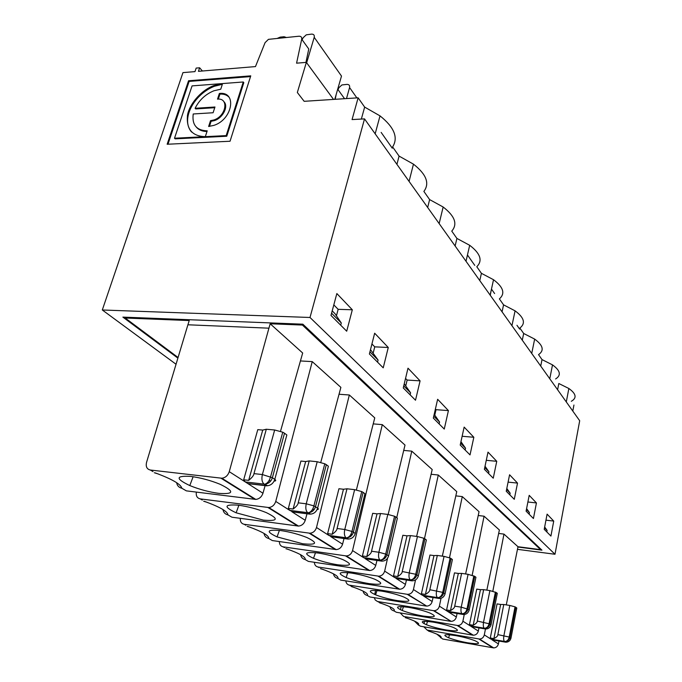 <?xml version="1.0" encoding="UTF-8"?>
<svg xmlns="http://www.w3.org/2000/svg" width="682" height="682" viewBox="0 0 682 682"><rect width="100%" height="100%" fill="white"/><g stroke="black" fill="none" stroke-linecap="round" stroke-linejoin="round"><path stroke-width="1.02" d="M176.647 482.686C177.15 485.678 178.872 487.528 181.813 488.235L186.357 490.861L255.784 499.412C259.254 499.002 261.649 496.948 262.962 493.239L247.771 483.521L249.646 483.836M268.921 328.178L229.263 471.68C227.882 475.567 225.41 477.75 221.846 478.227L150.296 470.017C146.869 469.165 145.616 466.624 146.545 462.396L187.908 324.785L268.921 328.178L270.183 323.771L302.68 353.012L280.507 431.288M190.551 476.386C200.559 477.715 210.431 480.35 220.184 484.305C234.625 491.407 234.173 494.424 218.828 493.367C209.007 492.02 199.323 489.42 189.784 485.558C175.351 478.653 175.606 475.593 190.551 476.386M209.442 126.4L211.096 121.311L210.516 120.671L213.918 119.955C226.151 116.136 229.212 97.748 217.515 99.146L219.374 93.46C237.336 91.218 232.681 119.572 213.807 125.394L208.632 126.468L210.516 120.671M196.399 127.21C198.922 130.057 202.452 131.481 207.004 131.481M214.736 107.705L195.691 108.932L195.103 108.293L214.966 107.006L213.099 112.743L193.219 113.979C191.864 124.857 196.527 130.475 207.217 130.825L205.316 136.656C192.281 136.264 186.322 129.265 187.439 115.642C188.914 105.011 200.491 90.561 213.739 85.625L221.94 83.613L222.4 84.15M177.891 358.135L122.888 317.113L302.851 324.189L541.934 550.152L517.936 547.024M187.908 324.785L189.229 320.557L125.198 318.017L178.079 357.504M540.715 549.001L540.587 549.666L517.996 546.725L503.972 534.108L498.661 533.443M540.587 549.666L302.433 325.058L270.183 323.771M320.77 462.387L340.881 387.376L312.245 361.613L300.438 360.948M356.396 489.932L374.759 417.861L349.337 394.989L339.039 394.256M388.143 514.467L405.014 445.082L382.295 424.639L373.225 423.88M416.617 536.419L432.2 469.54L411.775 451.16L403.727 450.401M478.227 515.515L484.075 516.206L499.377 529.982L486.846 590.143M455.806 495.874L462.277 496.598L479.054 511.688L465.618 573.963M442.311 556.145L456.761 491.628L438.287 475.013L431.101 474.271M517.485 549.334L554.995 554.261L579.691 420.734L364.52 118.89L352.065 119.58L358.127 97.816L364.648 107.091L380.01 115.872C394.281 127.287 398.484 137.636 392.619 146.92L399.072 156.101L413.463 164.157C426.395 174.319 429.865 183.407 423.88 191.412L429.617 199.587L443.155 207.013C454.937 216.126 457.801 224.156 451.757 231.104L456.906 238.427L469.685 245.298C480.469 253.525 482.839 260.669 476.786 266.73L481.415 273.32L493.529 279.731C503.444 287.19 505.396 293.575 499.377 298.887L503.572 304.854L515.081 310.839C524.236 317.642 525.831 323.379 519.863 328.059L523.682 333.481L534.654 339.099C543.136 345.322 544.432 350.505 538.533 354.631L542.019 359.593L552.505 364.879C560.391 370.599 561.431 375.296 555.617 378.953M176.05 364.256L102.309 309.986L309.995 317.48L554.995 554.261M302.433 325.058L302.672 324.189M333.524 99.41L306.354 62.369L297.335 92.496L304.163 101.32L358.127 97.816M553.733 521.082L550.928 536.069L544.219 529.334L547.1 514.126L553.733 521.082L545.958 520.17M546.819 531.943L547.109 530.4L544.517 527.791M547.109 530.4L544.662 526.998M557.603 389.746L558.814 383.506L568.856 388.493C576.205 393.77 577.023 398.032 571.311 401.289M573.937 405.031L572.803 411.067M424.536 621.259L424.034 623.655M427.188 630.083L429.234 631.268L427.154 630.066L479.455 639.034C481.969 638.898 483.581 637.525 484.305 634.891L485.456 628.992M423.829 626.801L427.154 630.066M455.627 635.598C463.104 636.954 469.514 638.642 474.851 640.662C481.518 643.791 479.105 644.499 467.605 642.794C460.197 641.438 453.862 639.759 448.594 637.764C441.902 634.678 444.246 633.953 455.627 635.598M498.994 641.037L498.414 643.919C497.698 646.451 496.112 647.781 493.657 647.9L442.618 639.008L436.847 634.124M492.83 591.209L503.972 534.108M500.648 604.457L503.776 604.508L497.851 634.618C497.937 635.863 496.615 637.193 493.896 638.608L500.648 604.457L497.067 603.894L490.29 637.994L492.387 639.904M517.996 546.725L506.283 604.891M457.093 613.476L456.335 616.997C455.542 619.725 453.811 621.183 451.152 621.362L433.394 610.646L377.487 601.498L375.228 599.972L374.316 597.679M389.951 606.758C390.471 608.975 391.835 610.356 394.017 610.91L396.378 612.274L450.478 621.302M394.017 610.91C395.654 609.35 391.11 606.724 380.385 603.024L378.263 601.805M458.338 573.443L461.612 573.383L454.706 606.136C454.766 607.483 453.359 608.966 450.47 610.586L458.338 573.443L454.485 572.88L446.591 609.955L447.383 611.26L456.335 616.997M441.032 598.302L439.387 606.145C438.569 608.983 436.795 610.501 434.076 610.705L433.394 610.646M441.399 596.545L441.518 595.974M449.498 557.765L462.277 496.598M375.612 590.399L374.691 594.457M306.661 62.787L314.214 37.322C314.624 35.183 313.737 34.117 311.555 34.117L306.269 34.833L303.098 37.774L302.143 39.778M336.149 94.585L335.22 99.299M102.309 309.986L182.955 72.616L194.984 71.619L196.169 68.081L199.63 67.791L202.392 71.005M286.252 37.442L284.096 36.751L280.242 37.126L277.54 38.269M305.937 62.403L308.767 48.985L301.708 39.181C301.956 37.186 301.043 36.197 298.955 36.223L268.444 39.351L265.085 42.634L255.469 66.589L198.445 71.329L199.63 67.791M334.777 99.333L341.494 76.069L314.214 37.322M221.778 93.477L222.341 94.133M484.749 467.562L488.943 471.791L485.03 466.249M488.585 473.53L488.943 471.791M484.382 469.318L488.005 452.123L496.752 461.305L493.248 478.201L484.382 469.318M496.752 461.305L486.275 460.307M502.063 311.836L503.572 304.854M363.071 591.089C363.583 593.425 364.998 594.883 367.3 595.463C368.715 593.647 363.702 590.757 352.279 586.776L350.122 585.531M433.036 597.603L432.158 601.515C431.297 604.38 429.49 605.914 426.719 606.11L407.154 594.286L349.516 585.182C347.351 584.696 346.124 583.272 345.834 580.894M367.3 595.463L369.9 596.963L426.02 606.051M381.536 591.098C389.814 592.496 397.188 594.448 403.667 596.955C412.26 601.047 410.172 602.266 397.401 600.62C389.226 599.222 381.954 597.287 375.569 594.815C366.95 590.8 368.936 589.563 381.536 591.098M347.505 572.573L346.737 575.855M415.526 579.913L413.437 589.538C412.559 592.513 410.7 594.116 407.862 594.346L407.154 594.286M424.494 538.592L438.287 475.013M262.732 430.078L266.312 429.242L253.96 473.615C253.823 475.38 252.067 477.622 248.674 480.358L262.732 430.078L257.779 429.634L243.687 479.787L245.298 481.935L247.771 483.521L267.429 485.746C271.018 485.303 273.473 483.163 274.795 479.344L286.849 434.98L284.513 433.223L272.382 477.724L274.795 479.344C276.244 480.401 276.005 480.998 274.087 481.134M191.565 132.027C180.679 119.657 193.407 94.687 214.31 86.282L222.349 84.287M226.756 136.238L226.185 135.607L174.515 138.224L175.121 138.847L226.756 136.238L243.815 82.658L243.261 81.985L222.588 83.562L220.755 89.206L213.867 90.791C205.435 94.287 199.187 100.118 195.103 108.293M218.308 99.12L219.936 94.107L219.374 93.46M174.515 138.224L192.068 85.889L221.94 83.613M250.754 75.855L230.047 141.242L167.15 144.252L188.547 80.757L250.754 75.855M265.11 485.644L262.962 493.239M150.296 470.017L152.998 471.586M125.198 318.017L125.462 317.215M211.096 121.311L214.498 120.595C223.04 117.901 228.854 106.025 223.832 101.652M396.933 164.353L399.072 156.101M361.349 119.069L364.648 107.091M331.58 313.2L341.29 322.987L335.024 313.72L332.211 310.873M340.71 325.195L341.29 322.987M336.431 315.8L338.153 309.33L333.813 304.888M330.983 315.442L336.848 293.558L352.321 309.781L346.703 331.213L330.983 315.442M352.321 309.781L338.153 309.33M309.995 317.48L364.52 118.89M374.657 333.217L388.271 347.496L383.224 367.845L369.397 353.975L374.657 333.217M407.998 368.195L420.078 380.863L415.508 400.232L403.258 387.939L407.998 368.195M437.639 399.285L448.415 410.598L444.263 429.072L433.326 418.1L437.639 399.285M464.144 427.103L473.837 437.264L470.026 454.911L460.205 445.065L464.144 427.103M509.582 474.766L517.519 483.095L514.279 499.309L506.24 491.236L509.582 474.766M529.198 495.345L536.436 502.941L533.426 518.508L526.095 511.159L529.198 495.345M282.757 432.192L270.575 476.761C269.475 480.75 267.617 483.206 265 484.152L264.096 484.118L267.429 485.746L265 484.152C268.589 483.7 271.052 481.552 272.382 477.724L262.374 474.561L274.667 429.992L282.757 432.192L284.513 433.223M274.667 429.992L266.312 429.242M243.687 479.787L248.674 480.358M369.934 351.852L378.075 360.053L370.497 349.636M263.354 520.119L236.117 512.804C223.253 506.692 224.063 504.151 238.521 505.2C248.146 506.564 257.387 509.036 266.27 512.6C279.117 518.874 278.145 521.38 263.354 520.119M326.328 464.681L328.374 466.224L317.607 508.124C316.414 511.722 314.112 513.716 310.702 514.1L307.71 512.668C305.86 510.98 305.374 508.03 306.235 503.81L317.207 461.731L324.777 463.786L326.328 464.681L315.502 506.7C314.3 510.315 311.989 512.318 308.571 512.702C311.128 511.892 312.91 509.616 313.908 505.865L306.235 503.81L298.196 502.822C298.119 504.501 296.423 506.573 293.115 509.036L305.655 461.543L309.219 460.913L298.196 502.822M317.207 461.731L309.219 460.913M305.655 461.543L300.924 461.049L288.341 508.431L289.748 510.383L293.396 512.046M346.49 98.575L349.576 87.543C349.934 85.489 349.073 84.432 346.976 84.389L341.904 84.952L338.894 87.714L338.016 89.632M377.547 362.151L378.075 360.053M373.199 352.944L374.742 346.848L371.929 343.967M312.245 361.613L275.75 501.423C274.505 505.089 272.186 507.127 268.793 507.536L200.235 498.883C197.107 498.133 195.819 495.874 196.373 492.106M200.235 498.883L202.298 500.077M222.971 509.565C223.466 512.429 225.12 514.211 227.924 514.893C227.728 511.491 219.936 506.99 204.566 501.389M227.924 514.893L231.94 517.212L298.503 526.078C301.811 525.728 304.061 523.802 305.246 520.306L291.913 511.773L309.841 514.058L307.71 512.668L289.748 510.383L275.75 501.423M288.341 508.431L293.115 509.036M344.598 98.694L342.492 95.847M427.674 207.481L429.617 199.587M388.271 347.496L374.742 346.848M306.994 513.776L305.246 520.306M515.805 607.261L516.786 607.994L510.98 638.105C510.281 640.671 508.67 642.035 506.146 642.188L504.492 641.464C503.623 640.56 503.427 638.625 503.904 635.641L509.795 605.446L515.046 606.844L515.805 607.261L509.974 637.431C509.275 640.006 507.664 641.37 505.132 641.523L490.946 639.136L484.305 634.891M503.776 604.508L509.795 605.446M423.011 616.008C415.108 614.618 408.177 612.777 402.201 610.484C394.315 606.818 396.455 605.778 408.629 607.372C416.617 608.753 423.641 610.612 429.694 612.93C437.563 616.656 435.329 617.687 423.011 616.008M474.757 576.367L475.934 577.253L469.173 610.006L467.963 609.188C467.17 611.993 465.405 613.493 462.669 613.689L461.978 613.63C460.93 612.589 460.674 610.433 461.228 607.185L468.091 574.321L474.757 576.367L467.963 609.188L461.228 607.185L454.706 606.136M468.091 574.321L461.612 573.383M446.309 629.998C438.662 628.625 432.038 626.877 426.446 624.738C419.191 621.379 421.442 620.518 433.215 622.137C440.939 623.51 447.639 625.275 453.317 627.44C460.546 630.85 458.21 631.702 446.309 629.998M496.223 592.53L497.297 593.331L491.049 624.703L489.949 623.97C489.199 626.656 487.519 628.079 484.893 628.258L484.22 628.19C483.265 627.227 483.044 625.189 483.555 622.078L489.906 590.603L496.223 592.53L489.949 623.97L477.281 621.038C477.357 622.334 475.993 623.74 473.189 625.249L480.46 589.657L483.666 589.657L477.281 621.038M489.906 590.603L483.666 589.657M480.46 589.657L476.752 589.103L469.446 624.627L470.171 625.846L471.782 626.681M526.419 509.548L529.462 512.617L526.598 508.61M506.581 489.557L510.153 493.163L506.803 488.448M490.29 637.994L493.896 638.608M463.982 614.491L449.191 612.189M446.591 609.955L450.47 610.586M464.254 614.482L462.899 621.191C462.132 623.902 460.444 625.351 457.827 625.53L403.642 616.477L400.206 612.913M414.443 621.046L418.356 624.985C420.172 623.638 416.029 621.242 405.926 617.79M418.356 624.985L420.521 626.229L473.359 635.232C475.925 635.07 477.579 633.68 478.321 631.063L471.305 626.57L485.337 628.923L484.22 628.19L470.171 625.846L462.899 621.191M469.446 624.627L473.189 625.249M529.147 514.219L529.462 512.617M509.821 494.825L510.153 493.163M472.166 575.25L484.075 516.206M401.178 606.554L400.479 609.742M478.986 627.892L478.321 631.063M536.436 502.941L527.894 501.995M517.519 483.095L508.09 482.123M540.724 366.063L542.019 359.593M522.284 340.199L523.682 333.481M403.744 385.918L410.598 392.832L404.247 383.821M302.714 543.75L277.062 536.887C265.52 531.431 266.747 529.317 280.728 530.545C289.969 531.934 298.665 534.253 306.806 537.484C318.332 543.077 316.96 545.157 302.714 543.75M363.131 492.37L364.938 493.734L355.245 533.426C354.163 536.828 351.989 538.703 348.741 539.036L346.038 537.748C344.41 536.24 343.984 533.495 344.768 529.513L354.631 489.659L361.75 491.586L363.131 492.37L353.387 532.173C352.296 535.592 350.113 537.467 346.857 537.8C349.355 537.092 351.068 534.969 351.98 531.44L344.768 529.513L337.079 528.49C337.044 530.084 335.408 532.011 332.185 534.253L343.464 489.25L346.993 488.789L337.079 528.49M354.631 489.659L346.993 488.789M343.464 489.25L338.937 488.738L327.616 533.631L328.852 535.413L332.143 536.819M410.129 394.827L410.598 392.832M405.756 385.833L407.137 380.062L405.543 378.425M349.337 394.989L316.499 527.51C315.374 530.971 313.191 532.872 309.952 533.222L244.207 524.305C241.385 523.64 240.081 521.653 240.303 518.337M244.207 524.305L245.784 525.217M264.002 533.409C264.497 536.137 266.082 537.834 268.759 538.499C269.109 535.609 262.203 531.619 248.035 526.521M268.759 538.499L272.331 540.562L336.2 549.607C339.355 549.308 341.477 547.501 342.569 544.185L330.77 536.632L347.922 538.985L346.038 537.748L328.852 535.413L316.499 527.51M327.616 533.631L332.185 534.253M455.124 245.989L456.906 238.427M420.078 380.863L407.137 380.062M344.009 538.516L342.569 544.185M433.769 416.182L439.575 422.03L434.195 414.324M337.743 564.79C328.971 563.383 320.898 561.226 313.507 558.319C303.089 553.417 304.632 551.653 318.144 553.017C327.045 554.423 335.246 556.597 342.756 559.555C353.148 564.56 351.477 566.307 337.743 564.79M395.765 516.93L397.376 518.149L388.595 555.839C387.598 559.069 385.552 560.834 382.449 561.124L379.985 559.973C378.544 558.601 378.178 556.035 378.885 552.267L387.819 514.424L394.537 516.24L395.765 516.93L386.941 554.73C385.944 557.97 383.881 559.734 380.778 560.024C383.207 559.402 384.844 557.424 385.688 554.082L378.885 552.267L371.52 551.226C371.52 552.752 369.951 554.543 366.805 556.597L377.027 513.853L380.505 513.52L371.52 551.226M387.819 514.424L380.505 513.52M377.027 513.853L372.687 513.316L362.423 555.966L363.532 557.595L366.362 558.848M439.14 423.931L439.575 422.03M434.775 415.15L436.028 409.677L435.406 409.038M382.295 424.639L352.551 550.579C351.511 553.852 349.448 555.651 346.362 555.949L283.243 546.87C280.677 546.282 279.39 544.517 279.373 541.568M283.243 546.87L284.437 547.561M300.592 554.696C301.094 557.296 302.62 558.908 305.169 559.547C305.954 557.083 299.782 553.511 286.662 548.848M305.169 559.547L308.358 561.388L369.721 570.536C372.739 570.271 374.742 568.566 375.748 565.421L365.228 558.686L381.664 561.073L379.985 559.973L363.532 557.595L352.551 550.579M362.423 555.966L366.805 556.597M479.787 280.583L481.415 273.32M448.415 410.598L436.028 409.677M376.958 560.442L375.748 565.421M460.606 443.232L465.542 448.202L460.955 441.672M369.124 583.639C360.667 582.232 353.012 580.194 346.158 577.518C336.703 573.093 338.502 571.618 351.545 573.085C360.113 574.483 367.888 576.537 374.844 579.257C384.273 583.775 382.363 585.233 369.124 583.639M424.912 538.865L426.361 539.956L418.356 575.838C417.435 578.916 415.491 580.578 412.525 580.825L410.274 579.794C408.978 578.549 408.654 576.137 409.302 572.556L417.444 536.529L423.812 538.243L424.912 538.865L416.873 574.849C415.943 577.927 414 579.598 411.024 579.845C413.394 579.299 414.963 577.441 415.739 574.27L402.244 571.507C402.269 572.974 400.752 574.645 397.7 576.529L407.018 535.83L410.428 535.609L402.244 571.507M417.444 536.529L410.428 535.609M407.018 535.83L402.849 535.276L393.497 575.898L394.477 577.407L396.95 578.524M465.141 450.018L465.542 448.202M387.589 558.166L384.657 571.124C383.702 574.235 381.75 575.932 378.791 576.196L318.136 567.04C315.792 566.512 314.53 564.926 314.351 562.292M318.136 567.04L319.005 567.543M333.43 573.818C333.941 576.281 335.408 577.816 337.829 578.43C338.963 576.316 333.421 573.11 321.205 568.814M337.829 578.43L340.702 580.092L399.712 589.257C402.602 589.026 404.511 587.415 405.432 584.414L396.003 578.379L411.766 580.774L410.274 579.794L394.477 577.407L384.657 571.124M393.497 575.898L397.7 576.529M473.837 437.264L462.14 436.267M396.736 517.664L411.775 451.16M406.455 580.015L405.432 584.414M451.1 558.567L452.405 559.547L445.065 593.8C444.212 596.724 442.362 598.302 439.523 598.523L437.452 597.577C436.284 596.443 436.003 594.167 436.599 590.757L444.059 556.384L450.103 558.012L451.1 558.567L443.726 592.897C442.874 595.838 441.015 597.415 438.168 597.637C440.47 597.159 441.987 595.403 442.712 592.377L429.822 589.708C429.865 591.115 428.407 592.684 425.432 594.431L433.974 555.591L437.315 555.455L429.822 589.708M444.059 556.384L437.315 555.455M433.974 555.591L429.967 555.029L421.399 593.8L422.277 595.198L424.443 596.196M421.399 593.8L425.432 594.431M439.745 598.515L423.658 596.077L432.158 601.515M491.159 290.515L490.264 295.28M301.708 39.181L296.576 63.179L306.354 62.369M243.261 81.985L226.185 135.607M188.547 80.757L189.127 81.405L167.977 144.217M250.524 76.589L189.127 81.405M219.936 94.107C223.756 93.877 226.774 94.892 228.982 97.151M254.915 499.369L220.959 478.201M181.813 488.235C180.9 484.211 172.052 479.096 155.266 472.89M493.035 647.84L478.824 638.974M440.623 637.849C442.575 636.69 438.782 634.499 429.234 631.268M506.035 642.188L491.978 639.801L498.414 643.919M439.387 606.145L447.383 611.26L461.978 613.63L463.888 614.491C466.616 614.294 468.381 612.803 469.173 610.006L469.003 610.629M377.879 601.575L380.385 603.024M344.538 98.694L337.701 89.197M349.516 585.182L352.279 586.776M229.263 471.68L245.298 481.935L264.096 484.118C261.982 482.225 261.411 479.037 262.374 474.561L253.96 473.615M270.797 480.887L268.998 480.682M309.841 514.058L310.702 514.1L309.841 514.058M324.777 463.786L313.908 505.865L317.607 508.124C318.775 508.968 318.596 509.454 317.07 509.599M314.24 509.42L312.629 509.215M349.576 87.543L356.865 97.901M297.676 526.027L267.949 507.493M515.046 606.844L509.207 637.048L510.861 638.574M485.985 628.983L486.002 628.983C488.619 628.813 490.298 627.38 491.049 624.703L490.904 625.249M492.063 639.844L505.584 642.171L506.146 642.188L505.132 641.523C507.246 641.174 508.61 639.682 509.207 637.048L497.851 634.618M472.72 635.164L457.17 625.479M516.965 325.297L519.641 329.108M491.466 289.083L494.612 293.55M347.922 538.985L348.741 539.036L347.922 538.985M361.75 491.586L351.98 531.44L355.245 533.426L354.836 534.645M352.27 534.518L350.923 534.338M381.153 132.402L392.286 148.207M335.416 549.556L309.142 533.179M381.664 561.073L382.449 561.124L381.664 561.073M394.537 516.24L385.688 554.082L388.595 555.839L388.271 556.862M385.56 556.717L384.801 556.606M368.962 570.476L345.586 555.907M411.766 580.774L412.525 580.825L411.766 580.774M423.812 538.243L415.739 574.27L418.356 575.838L418.1 576.708M398.987 589.197L378.05 576.145M423.769 596.136L439.523 598.523L437.452 597.577L422.277 595.198L413.437 589.538M450.103 558.012L442.712 592.377L445.065 593.8L444.86 594.534M467.46 254.983L474.766 265.366M566.299 401.937L568.856 388.493M428.594 631.123L431.033 631.873M493.657 647.9L479.455 639.034M379.678 602.871L382.372 603.706M434.076 610.705L451.152 621.362M511.943 325.689L515.081 310.839M351.537 586.622L354.384 587.509M221.846 478.227L255.784 499.412M213.739 85.625L214.31 86.282M154.328 472.737L158.471 474.058M193.125 476.735L189.792 485.558M214.498 120.595L213.918 119.955M375.168 133.825L380.01 115.872M266.739 485.84L247.992 483.649M238.896 505.251L236.125 512.813M203.662 501.227L207.447 502.429M310.02 514.168L292.101 511.875M268.793 507.536L298.503 526.078M409.072 181.395L413.463 164.157M448.73 612.112L463.291 614.491L463.888 614.491L462.669 613.689C464.911 613.263 466.36 611.609 467.042 608.728L473.845 575.864M471.398 626.622L485.422 628.966L486.002 628.983L484.893 628.258C487.067 627.866 488.465 626.298 489.105 623.544L495.396 592.07M449.549 634.78L448.603 637.764M403.463 606.69L402.218 610.484M427.537 621.387L426.455 624.738M405.253 617.645L407.81 618.429M457.827 625.539L473.359 635.232M549.777 378.766L552.505 364.879M531.73 353.455L534.654 339.099M279.398 530.374L277.071 536.896M247.174 526.351L250.669 527.459M348.076 539.078L330.932 536.725M309.952 533.23L336.2 549.615M439.148 223.585L443.155 207.013M315.485 552.684L313.515 558.328M285.843 548.678L289.083 549.701M381.801 561.15L365.373 558.771M346.362 555.949L369.721 570.536M466.011 261.257L469.685 245.298M347.846 572.607L346.166 577.526M320.421 568.652L323.456 569.598M411.894 580.842L396.131 578.455M378.791 576.196L399.712 589.257M490.145 295.11L493.529 279.731M377.018 590.518L375.577 594.823M407.862 594.346L426.719 606.11"/></g></svg>
